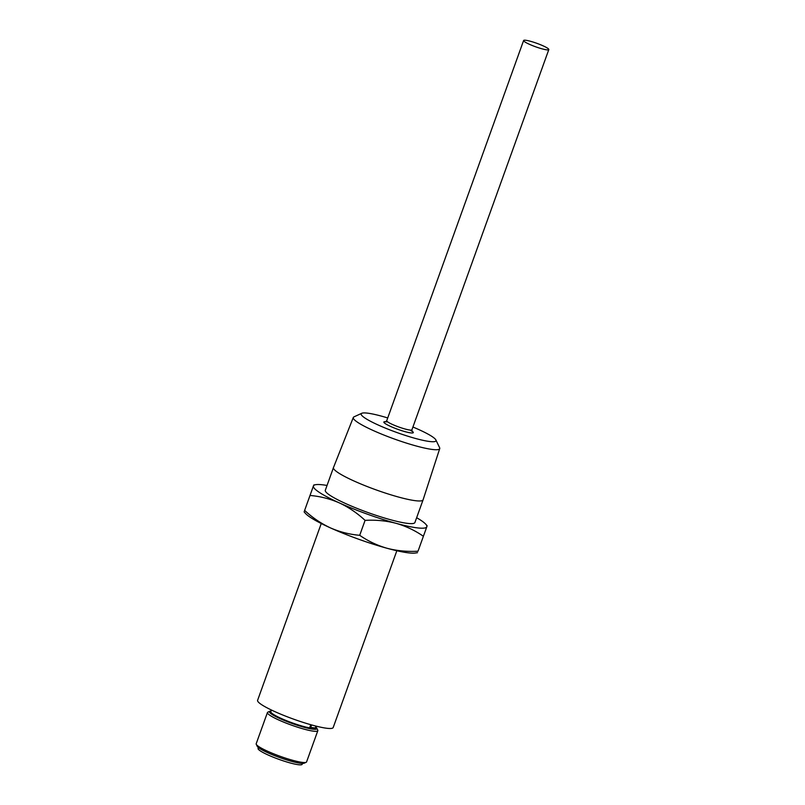 <?xml version="1.0" encoding="UTF-8"?>
<svg xmlns="http://www.w3.org/2000/svg" width="805" height="805" viewBox="0 0 805 805"><rect width="100%" height="100%" fill="white"/><g stroke="black" fill="none" stroke-linecap="round" stroke-linejoin="round"><path stroke-width="1.21" d="M270.832 711.67A23.878 3.28 -160.2 0 0 286.409 720.646A23.878 3.28 -160.2 0 0 312.199 728.304A23.878 3.28 -160.2 0 0 315.761 727.851L315.741 728.032A23.999 3.3 -160.2 0 1 312.139 728.756A23.999 3.3 -160.2 0 1 285.383 720.717A23.999 3.3 -160.2 0 1 270.732 711.821L271.426 710.02M387.718 417.946A39.757 5.464 19.8 0 0 367.11 413.096A39.757 5.464 19.8 0 0 361.797 413.277A39.757 5.464 19.8 0 0 384.659 427.807A39.757 5.464 19.8 0 0 430.041 441.553A39.757 5.464 19.8 0 0 435.877 439.943A39.757 5.464 19.8 0 0 412.925 427.022M435.877 439.943L439.6 447.661A45.925 6.309 -160.2 0 1 439.731 448.606A45.925 6.309 -160.2 0 1 432.859 449.522A45.925 6.309 -160.2 0 1 383.17 434.75A45.925 6.309 -160.2 0 1 353.304 417.493A45.925 6.309 -160.2 0 1 354.009 416.849L361.797 413.277M306.172 762.295L304.199 763.19A25.217 3.462 -160.2 0 1 300.829 763.311A25.217 3.462 -160.2 0 1 275.179 755.855A25.217 3.462 -160.2 0 1 257.208 746.275L256.262 744.323A26.776 3.683 19.8 0 0 275.35 754.496A26.776 3.683 19.8 0 0 302.589 762.416A26.776 3.683 19.8 0 0 306.172 762.295A26.776 3.683 19.8 0 0 306.584 761.902L317.824 730.699A26.776 3.683 -160.2 0 1 313.819 731.212A26.776 3.683 -160.2 0 1 284.9 722.618A26.776 3.683 -160.2 0 1 267.431 712.556A26.776 3.683 -160.2 0 1 267.844 712.163L269.816 711.258A25.217 3.462 19.8 0 0 284.316 720.475A25.217 3.462 19.8 0 0 313.115 729.199A25.217 3.462 19.8 0 0 316.808 728.173A25.217 3.462 19.8 0 0 315.993 727.207M316.808 728.173L317.754 730.125A26.776 3.683 -160.2 0 1 317.824 730.699M302.479 763.422L302.167 764.297A23.436 3.22 -160.2 0 1 298.665 764.75A23.436 3.22 -160.2 0 1 273.358 757.233A23.436 3.22 -160.2 0 1 258.073 748.419L258.385 747.553M546.806 49.84A13.393 1.841 19.8 0 0 548.809 49.578A13.393 1.841 19.8 0 0 540.075 44.547A13.393 1.841 19.8 0 0 525.605 40.25A13.393 1.841 19.8 0 0 523.612 40.512A13.393 1.841 19.8 0 0 532.346 45.543A13.393 1.841 19.8 0 0 546.806 49.84M353.304 417.493L333.481 467.554A47.616 6.541 19.8 0 0 333.471 467.584A47.616 6.541 19.8 0 0 364.544 485.485A47.616 6.541 19.8 0 0 415.964 500.76A47.616 6.541 19.8 0 0 423.078 499.845A47.616 6.541 19.8 0 0 423.088 499.814L439.731 448.606M333.471 467.584L325.321 490.235A47.616 6.541 19.8 0 0 356.384 508.136A47.616 6.541 19.8 0 0 407.813 523.411A47.616 6.541 19.8 0 0 414.927 522.485L423.078 499.845M396.845 550.731L333.19 727.539A40.17 5.524 -160.2 0 1 327.192 728.314A40.17 5.524 -160.2 0 1 283.803 715.424A40.17 5.524 -160.2 0 1 257.6 700.32L321.255 523.522M327.041 485.455A60.254 8.281 19.8 0 0 322.433 484.791A60.254 8.281 19.8 0 0 315.761 484.67A60.254 8.281 19.8 0 0 313.427 485.948L313.246 486.462L313.427 485.948A60.254 8.281 19.8 0 0 339.348 502.904A60.254 8.281 19.8 0 0 396.04 523.31A60.254 8.281 19.8 0 0 426.821 526.772A60.254 8.281 19.8 0 0 425.835 524.297A60.254 8.281 19.8 0 0 416.648 517.716M417.493 552.683L415.501 553.005A60.254 8.281 -160.2 0 1 408.839 552.894A60.254 8.281 -160.2 0 1 387.054 548.275C397.036 550.851 407.36 551.827 418.016 551.214L423.39 536.281C415.048 530.485 405.931 526.158 396.04 523.31C386.058 520.734 375.744 519.758 365.078 520.372L359.704 535.305C368.056 541.101 377.173 545.428 387.054 548.275A60.254 8.281 -160.2 0 1 330.362 527.859A60.254 8.281 -160.2 0 1 305.427 513.379L304.099 511.859M365.078 520.372C357.209 513.077 348.635 507.251 339.348 502.904C329.849 498.778 320.068 496.293 310.005 495.467L304.632 510.39C312.39 517.625 320.974 523.441 330.362 527.859C339.74 531.954 349.521 534.44 359.704 535.305M426.821 526.772L423.39 536.281M310.005 495.467L313.427 485.948M304.441 510.903L304.632 510.39L304.441 510.903M310.74 724.701L309.885 727.086L310.72 727.458L315.268 727.972L315.942 726.09M267.431 712.556L256.191 743.75A26.776 3.683 19.8 0 0 256.262 744.323M271.064 711.026A25.217 3.462 19.8 0 0 269.816 711.258M311.626 724.943L310.72 727.458M411.929 431.067A15.627 2.143 -160.2 0 1 410.942 432.919A15.627 2.143 -160.2 0 1 390.848 426.539A15.627 2.143 -160.2 0 1 385.907 421.699M386.712 421.87L385.595 421.83L386.732 420.713A13.393 1.841 19.8 0 0 395.466 425.744A13.393 1.841 19.8 0 0 409.926 430.041A13.393 1.841 19.8 0 0 411.929 429.779L412.09 431.369L410.168 430.061M548.809 49.578L411.929 429.779M315.761 727.851L316.355 726.201M315.761 484.67L313.769 485.002M425.835 524.297L427.163 525.816M523.612 40.512L386.732 420.713"/></g></svg>
